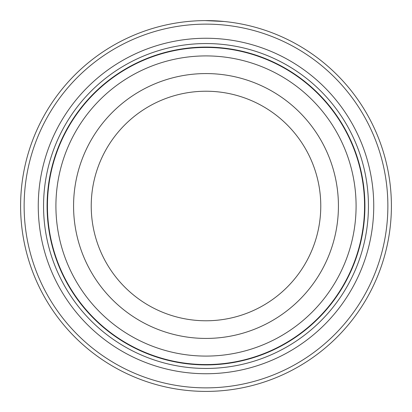 <?xml version="1.0" encoding="UTF-8"?>
<svg xmlns="http://www.w3.org/2000/svg" width="412" height="412" viewBox="0 0 412 412"><rect width="100%" height="100%" fill="white"/><g stroke="black" fill="none" stroke-linecap="round" stroke-linejoin="round"><path stroke-width="0.62" d="M364.563 206A158.563 158.563 0 0 0 206 47.437A158.563 158.563 0 0 0 47.437 206A158.563 158.563 0 0 0 206 364.563A158.563 158.563 0 0 0 364.563 206M189.412 21.342L191.008 21.208M224.174 21.491L205.032 20.6M387.867 206A181.867 181.867 0 0 0 206 24.133A181.867 181.867 0 0 0 24.133 206A181.867 181.867 0 0 0 206 387.867A181.867 181.867 0 0 0 387.867 206M20.6 206A185.4 185.4 0 0 1 206 20.6A185.4 185.4 0 0 1 391.4 206A185.4 185.4 0 0 1 206 391.4A185.4 185.4 0 0 1 20.6 206M373.741 206A167.741 167.741 0 0 1 206 373.741A167.741 167.741 0 0 1 38.259 206A167.741 167.741 0 0 1 206 38.259A167.741 167.741 0 0 1 373.741 206M368.446 206A162.446 162.446 0 0 1 206 368.446A162.446 162.446 0 0 1 43.554 206A162.446 162.446 0 0 1 206 43.554A162.446 162.446 0 0 1 368.446 206M187.398 21.537L185.508 21.733M198.517 20.749L199.176 20.724M320.773 206A114.773 114.773 0 0 0 206 91.227A114.773 114.773 0 0 0 91.227 206A114.773 114.773 0 0 0 206 320.773A114.773 114.773 0 0 0 320.773 206A114.773 114.773 0 0 1 206 320.773A114.773 114.773 0 0 1 91.227 206M356.086 206A150.086 150.086 0 0 0 206 55.914A150.086 150.086 0 0 0 55.914 206A150.086 150.086 0 0 0 206 356.086A150.086 150.086 0 0 0 356.086 206M364.914 206A158.914 158.914 0 0 0 206 47.086A158.914 158.914 0 0 0 47.086 206A158.914 158.914 0 0 0 206 364.914A158.914 158.914 0 0 0 364.914 206M73.573 206A132.427 132.427 0 0 1 206 73.573A132.427 132.427 0 0 1 338.427 206A132.427 132.427 0 0 1 206 338.427A132.427 132.427 0 0 1 73.573 206"/></g></svg>
